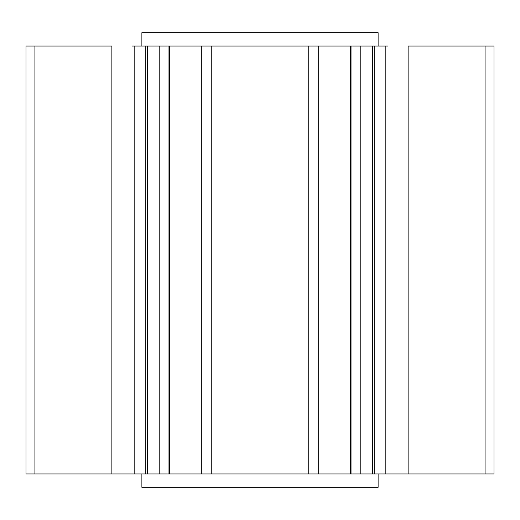 <?xml version="1.0" encoding="UTF-8"?>
<svg xmlns="http://www.w3.org/2000/svg" width="520" height="520" viewBox="0 0 520 520"><rect width="100%" height="100%" fill="white"/><g stroke="black" fill="none" stroke-linecap="round" stroke-linejoin="round"><path stroke-width="0.78" d="M141.888 46.059L141.888 32.688L378.112 32.688L378.112 46.059M132.08 46.059L387.92 46.059M34.912 46.059L111.878 46.059L111.878 473.941L26 473.941L26 46.059L34.912 46.059L34.912 473.941M408.122 473.941L408.122 46.059L494 46.059L494 473.941L372.567 473.941L372.567 46.059L372.567 473.941L169.54 473.941L169.54 46.059M350.46 46.059L350.46 473.941M351.962 46.059L351.962 473.941M494 473.941L494 46.059M169.54 473.941L168.038 473.941L168.038 46.059L168.038 473.941L111.878 473.941M147.433 473.941L147.433 46.059M378.112 473.941L378.112 487.312L141.888 487.312L141.888 473.941M211.776 473.941L211.776 46.059M201.299 46.059L201.299 473.941M308.224 46.059L308.224 473.941M318.702 473.941L318.702 46.059M360.204 46.059L360.204 473.941M374.797 473.941L374.797 46.059M385.84 46.059L385.84 473.941M485.089 46.059L485.089 473.941M134.16 473.941L134.16 46.059M145.203 46.059L145.203 473.941M159.796 46.059L159.796 473.941"/></g></svg>
